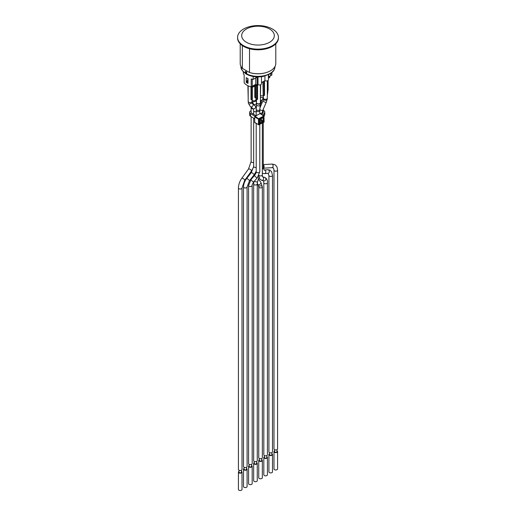 <?xml version="1.0" encoding="UTF-8"?>
<svg xmlns="http://www.w3.org/2000/svg" width="516" height="516" viewBox="0 0 516 516"><rect width="100%" height="100%" fill="white"/><g stroke="black" fill="none" stroke-linecap="round" stroke-linejoin="round"><path stroke-width="0.77" d="M253.072 108.715A1.793 1.038 180 0 1 251.124 107.683L251.124 112.288A1.793 1.038 0 0 0 251.595 112.985L255.994 115.765M255.749 84.256L253.788 85.392L253.788 86.591L253.44 86.791L253.44 85.591L252.253 86.269M269.965 76.046L269.455 77.6L269.107 77.8L269.487 77.523L269.139 77.722L269.139 76.523L268.681 76.787M269.965 76.858A1.632 0.942 180 0 1 269.487 77.523L269.487 76.323L270.732 75.607L270.732 73.466M248.022 78.993L246.925 81.354L246.925 82.018L248.022 82.65M248.022 81.986L246.925 81.354M247.751 78.942L247.751 78.548M257.587 84.863L257.587 99.291L257.103 99.569L256.181 99.04L256.181 84.572M252.253 79.225L252.253 86.34L251.195 86.952L251.195 78.954A15.428 8.907 0 0 0 253.162 79.419L257.136 77.123L257.136 85.121L255.749 84.321L255.749 77.922M270.79 73.42L270.732 75.607M271.848 72.608L271.848 75.026L270.79 75.639M246.229 77.652A15.428 8.907 0 0 0 248.022 78.684L248.022 83.418A15.428 8.907 180 0 1 246.229 82.386L246.229 77.652M246.925 81.986L246.229 82.386M268.41 78.613L268.681 74.646M243.346 71.847L243.346 73.749A15.428 8.907 0 0 0 244.152 74.885L244.152 82.883A15.428 8.907 0 0 0 251.195 86.952M257.136 85.121L258 84.624A2.038 1.18 0 0 0 260.225 84.876A2.038 1.18 0 0 0 261.483 83.785L261.483 76.697M258 76.91L258 84.624M253.162 76.491L253.162 79.419M261.483 82.612L264.927 80.625A2.038 1.18 0 0 0 267.153 80.877A2.038 1.18 0 0 0 268.41 79.787L268.41 74.775M264.927 76.033L264.927 80.625M267.32 80.831L267.32 98.214A1.961 1.129 180 0 1 266.108 99.259A1.961 1.129 180 0 1 263.973 99.014A1.961 1.129 180 0 1 263.566 98.672A1.961 1.129 180 0 1 263.399 98.214L263.457 99.685C265.682 100.717 266.895 100.414 267.088 98.769M264.514 80.857L264.514 95.292L264.031 95.57L263.108 95.041L263.108 81.67M267.611 80.722L267.32 93.673M264.031 95.57L264.031 81.141M267.32 95.196L267.81 92.203A1.961 1.129 180 0 1 267.611 92.699M267.611 90.539L268.101 90.255L268.101 80.412M260.522 97.595L263.399 97.285M262.883 81.799L263.108 92.841M258.793 104.309L260.387 103.206L260.393 102.742A1.961 1.129 180 0 1 259.18 103.787A1.961 1.129 180 0 1 257.045 103.542A1.961 1.129 180 0 1 256.471 102.742L256.471 103.181L258.793 104.309M260.683 84.727L260.393 97.672M257.103 99.569L257.103 85.108M252.111 101.11L252.705 102.013L256.084 100.943L255.917 99.717A1.961 1.129 180 0 1 254.71 100.762A1.961 1.129 180 0 1 252.576 100.517A1.961 1.129 180 0 1 252.111 100.085M254.801 85.366L254.801 97.376L255.285 97.653L255.285 85.604M256.181 97.137L255.285 97.653M248.989 104.161L252.382 102.948L252.111 101.433A1.961 1.129 180 0 1 250.899 102.478A1.961 1.129 180 0 1 248.764 102.233A1.961 1.129 180 0 1 248.19 101.433L248.448 103.542L248.989 104.161M250.995 86.894L250.995 99.575L251.479 99.852L251.479 87.004M252.401 87.133L252.401 99.324L251.479 99.852M248.19 97.956L247.899 85.688M261.864 114.565A1.793 1.038 0 0 0 262.134 114.262L262.173 114.184A1.793 1.038 0 0 0 262.309 113.939L263.212 112.288A1.793 1.038 0 0 0 263.295 111.978A1.793 1.038 0 0 0 263.263 111.779A1.793 1.038 0 0 0 263.263 111.753L263.263 109.205M263.263 112.172L263.263 111.779M259.535 119.822L260.38 120.357L261.47 119.783L261.47 122.447L260.38 123.021L259.535 122.486M254.71 118.88L250.512 116.223L250.512 113.559A3.264 1.883 180 0 1 249.654 112.288A3.264 1.883 180 0 1 250.718 110.895L251.124 110.682M249.654 112.288L249.654 114.952A3.264 1.883 0 0 0 250.512 116.223M264.611 115.21A3.264 1.883 0 0 0 264.766 114.642L264.766 111.978A3.264 1.883 180 0 1 264.611 112.546L264.611 115.21L264.069 116.197M250.512 113.559L254.962 116.371M263.263 110.295L263.908 110.701A3.264 1.883 180 0 1 264.766 111.978M263.534 115.752L263.534 114.52L264.611 112.546M263.534 114.52A3.264 1.883 180 0 1 262.812 115.236M261.47 119.783L260.29 119.035M260.38 123.021L260.38 120.357M264.018 121.686L264.115 121.841A0.406 0.406 0 0 1 263.895 122.202L258.561 124.801A0.406 0.406 0 0 0 258.955 124.808L254.852 122.731A0.639 0.387 -57.7 0 1 254.71 122.434L254.71 116.964A0.639 0.387 -57.7 0 1 255.181 116.197L260.122 113.585A0.639 0.387 -57.7 0 1 260.477 113.578L264.115 116.371A0.406 0.406 0 0 0 263.94 116.042L264.115 121.841L263.715 122.176M260.786 118.77L261.09 119.299L260.412 118.97M260.122 113.585L263.715 116.048L258.774 118.654L258.471 119.144L259.038 119.151L255.181 116.197M274.557 450.842A1.793 1.038 0 0 0 273.983 451.603A1.793 1.038 0 0 0 274.512 452.339A1.793 1.038 0 0 0 276.466 452.558A1.793 1.038 0 0 0 277.576 451.603A1.793 1.038 0 0 0 277.008 450.842M277.008 449.694L277.008 451.603A1.226 0.71 180 0 1 276.247 452.255A1.226 0.71 180 0 1 274.918 452.1A1.226 0.71 180 0 1 274.557 451.603L274.557 449.694M277.576 451.603L277.576 468.934A1.793 1.038 180 0 1 276.466 469.895A1.793 1.038 180 0 1 274.512 469.67A1.793 1.038 180 0 1 273.983 468.934L273.983 451.603M269.475 453.777A1.793 1.038 0 0 0 268.907 454.538A1.793 1.038 0 0 0 269.429 455.267A1.793 1.038 0 0 0 271.39 455.493A1.793 1.038 0 0 0 272.5 454.538A1.793 1.038 0 0 0 271.926 453.777M271.926 452.629L271.926 454.538A1.226 0.71 180 0 1 271.171 455.189A1.226 0.71 180 0 1 269.836 455.035A1.226 0.71 180 0 1 269.475 454.538L269.475 452.629M272.5 454.538L272.5 471.869A1.793 1.038 180 0 1 271.39 472.824A1.793 1.038 180 0 1 269.429 472.604A1.793 1.038 180 0 1 268.907 471.869L268.907 454.538M264.398 456.712A1.793 1.038 0 0 0 263.824 457.466A1.793 1.038 0 0 0 264.353 458.202A1.793 1.038 0 0 0 266.308 458.427A1.793 1.038 0 0 0 267.417 457.466A1.793 1.038 0 0 0 266.843 456.712M266.843 455.563L266.843 457.466A1.226 0.71 180 0 1 266.088 458.124A1.226 0.71 180 0 1 264.753 457.969A1.226 0.71 180 0 1 264.398 457.466L264.398 455.563M267.417 457.466L267.417 474.804A1.793 1.038 180 0 1 266.308 475.758A1.793 1.038 180 0 1 264.353 475.533A1.793 1.038 180 0 1 263.824 474.804L263.824 457.466M259.316 459.646A1.793 1.038 0 0 0 258.742 460.401A1.793 1.038 0 0 0 259.271 461.136A1.793 1.038 0 0 0 261.225 461.362A1.793 1.038 0 0 0 262.334 460.401A1.793 1.038 0 0 0 261.767 459.646M261.767 458.492L261.767 460.401A1.226 0.71 180 0 1 261.006 461.052A1.226 0.71 180 0 1 259.677 460.904A1.226 0.71 180 0 1 259.316 460.401L259.316 458.492M262.334 460.401L262.334 477.732A1.793 1.038 180 0 1 261.225 478.693A1.793 1.038 180 0 1 259.271 478.467A1.793 1.038 180 0 1 258.742 477.732L258.742 460.401M254.233 462.575A1.793 1.038 0 0 0 253.666 463.336A1.793 1.038 0 0 0 254.188 464.071A1.793 1.038 0 0 0 256.149 464.29A1.793 1.038 0 0 0 257.258 463.336A1.793 1.038 0 0 0 256.684 462.575M256.684 461.427L256.684 463.336A1.226 0.71 180 0 1 255.93 463.987A1.226 0.71 180 0 1 254.594 463.832A1.226 0.71 180 0 1 254.233 463.336L254.233 461.427M257.258 463.336L257.258 480.667A1.793 1.038 180 0 1 256.149 481.628A1.793 1.038 180 0 1 254.188 481.402A1.793 1.038 180 0 1 253.666 480.667L253.666 463.336M249.157 465.509A1.793 1.038 0 0 0 248.583 466.27A1.793 1.038 0 0 0 249.112 466.999A1.793 1.038 0 0 0 251.066 467.225A1.793 1.038 0 0 0 252.176 466.27A1.793 1.038 0 0 0 251.602 465.509M251.602 464.361L251.602 466.27A1.226 0.71 180 0 1 250.847 466.922A1.226 0.71 180 0 1 249.512 466.767A1.226 0.71 180 0 1 249.157 466.27L249.157 464.361M252.176 466.27L252.176 483.602A1.793 1.038 180 0 1 251.066 484.556A1.793 1.038 180 0 1 249.112 484.337A1.793 1.038 180 0 1 248.583 483.602L248.583 466.27M244.074 468.444A1.793 1.038 0 0 0 243.5 469.199A1.793 1.038 0 0 0 244.029 469.934A1.793 1.038 0 0 0 245.984 470.16A1.793 1.038 0 0 0 247.093 469.199A1.793 1.038 0 0 0 246.525 468.444M246.525 467.296L246.525 469.199A1.226 0.71 180 0 1 245.771 469.857A1.226 0.71 180 0 1 244.436 469.702A1.226 0.71 180 0 1 244.074 469.199L244.074 467.296M247.093 469.199L247.093 486.536A1.793 1.038 180 0 1 245.984 487.491A1.793 1.038 180 0 1 244.029 487.265A1.793 1.038 180 0 1 243.5 486.536L243.5 469.199M238.992 471.379A1.793 1.038 0 0 0 238.424 472.134A1.793 1.038 0 0 0 238.947 472.869A1.793 1.038 0 0 0 240.907 473.095A1.793 1.038 0 0 0 242.017 472.134A1.793 1.038 0 0 0 241.443 471.379M241.443 470.224L241.443 472.134A1.226 0.71 180 0 1 240.688 472.785A1.226 0.71 180 0 1 239.353 472.637A1.226 0.71 180 0 1 238.992 472.134L238.992 470.224M242.017 472.134L242.017 489.465A1.793 1.038 180 0 1 240.907 490.426A1.793 1.038 180 0 1 238.947 490.2A1.793 1.038 180 0 1 238.424 489.465L238.424 472.134M269.429 452.603A1.793 1.038 180 0 1 268.907 451.868L268.907 175.414A1.793 1.038 180 0 0 269.429 176.143A1.793 1.038 180 0 0 269.591 176.227A1.793 1.038 180 0 0 271.487 176.343A1.793 1.038 180 0 0 272.5 175.414L272.5 451.868A1.793 1.038 180 0 1 271.39 452.829A1.793 1.038 180 0 1 269.429 452.603M264.353 455.538A1.793 1.038 180 0 1 263.824 454.802L263.824 182.748A1.793 1.038 180 0 0 264.353 183.483A1.793 1.038 180 0 0 264.818 183.677A1.793 1.038 180 0 0 267.417 182.748L267.417 454.802A1.793 1.038 180 0 1 266.308 455.757A1.793 1.038 180 0 1 264.353 455.538M277.576 170.138L277.576 448.933A1.793 1.038 180 0 1 276.466 449.894A1.793 1.038 180 0 1 274.512 449.668A1.793 1.038 180 0 1 273.983 448.933L273.983 170.138C273.744 168.558 273.461 167.816 273.138 167.919L271.977 167.661A1.793 1.264 86.4 0 0 273.125 165.784A1.793 1.264 86.4 0 0 271.751 164.075C276.37 164.604 275.667 165.7 276.479 166.268C276.886 166.397 277.253 167.687 277.576 170.138A1.793 1.038 180 0 1 276.466 171.093A1.793 1.038 180 0 1 274.512 170.867A1.793 1.038 180 0 1 274.415 170.809A1.793 1.038 180 0 1 273.983 170.138M259.271 458.466A1.793 1.038 180 0 1 258.742 457.737L258.742 186.869A1.793 1.038 180 0 1 260.541 185.831A1.793 1.038 180 0 1 262.334 186.869A1.793 1.038 180 0 1 261.225 187.824A1.793 1.038 180 0 1 259.271 187.598A1.793 1.038 180 0 1 258.742 186.869L257.981 184.573A1.793 0.897 144.8 0 0 258.348 184.793A1.793 0.897 144.8 0 0 260.277 184.025A1.793 0.897 144.8 0 0 260.915 182.503L262.334 186.869L262.334 457.737A1.793 1.038 180 0 1 261.225 458.692A1.793 1.038 180 0 1 259.271 458.466M254.188 461.401A1.793 1.038 180 0 1 253.666 460.665L253.666 183.986A1.793 1.038 180 0 0 254.188 184.722A1.793 1.038 180 0 0 256.149 184.947A1.793 1.038 180 0 0 257.258 183.986L257.258 460.665A1.793 1.038 180 0 1 256.149 461.627A1.793 1.038 180 0 1 254.188 461.401M256.413 107.264L254.446 105.238M249.112 464.336A1.793 1.038 180 0 1 248.583 463.6L248.583 185.534A1.793 1.038 180 0 0 249.112 186.263A1.793 1.038 180 0 0 251.066 186.489A1.793 1.038 180 0 0 252.176 185.534L252.176 463.6A1.793 1.038 180 0 1 251.066 464.561A1.793 1.038 180 0 1 249.112 464.336M244.029 467.27A1.793 1.038 180 0 1 243.5 466.535L243.5 186.947A1.793 1.038 180 0 0 244.029 187.682A1.793 1.038 180 0 0 245.984 187.908A1.793 1.038 180 0 0 247.093 186.947L247.093 466.535A1.793 1.038 180 0 1 245.984 467.49A1.793 1.038 180 0 1 244.029 467.27M238.947 470.199A1.793 1.038 180 0 1 238.424 469.47L238.424 187.979A1.793 1.038 180 0 0 238.947 188.714A1.793 1.038 180 0 0 240.907 188.94A1.793 1.038 180 0 0 242.017 187.979L242.017 469.47A1.793 1.038 180 0 1 240.907 470.424A1.793 1.038 180 0 1 238.947 470.199M246.558 71.93L246.435 71.84A16.983 9.804 180 0 1 245.564 71.331L245.281 73.053A1.303 0.761 120.4 0 0 245.287 73.169L245.281 73.053A16.983 9.804 180 0 1 241.017 66.558L241.017 66.538M245.564 71.331L246.745 72.33L246.745 73.898L246.435 71.84A16.776 9.688 0 0 1 246.061 71.634M246.738 73.827L245.816 73.356L245.674 73.678A16.822 9.714 0 0 0 246.106 73.936A16.822 9.714 0 0 0 246.551 74.188L246.674 73.865A16.641 9.611 180 0 1 245.81 73.362L245.674 71.466M246.7 73.865L246.751 74.014A1.303 0.748 -60.4 0 1 246.745 73.898A16.983 9.804 180 0 0 264.972 75.497A16.983 9.804 180 0 0 274.983 66.558C274.86 69.544 273.19 72.008 269.971 73.949L263.173 76.433C256.833 77.503 251.195 76.723 246.261 74.085C242.365 71.311 240.617 68.802 241.017 66.558M245.616 71.401L245.281 71.485M245.287 73.169L245.674 73.678M240.204 43.796L240.204 63.462A17.796 10.275 0 0 0 242.352 68.364L249.512 72.492A17.796 10.275 0 0 0 250.344 72.737L250.692 72.833A16.983 9.804 0 0 0 265.308 72.833L265.656 72.737A17.796 10.275 0 0 0 275.796 63.462L275.796 43.796M250.344 72.737A17.796 10.275 0 0 0 265.656 72.737M242.352 68.364L242.352 45.595M249.512 48.743L249.512 72.492M272.435 45.692A20.414 11.784 180 0 1 250.189 48.246A20.414 11.784 180 0 1 237.586 37.358A20.414 11.784 180 0 1 250.189 26.471A20.414 11.784 180 0 1 272.435 29.025A20.414 11.784 180 0 1 278.414 37.358A20.414 11.784 180 0 1 272.435 45.692M246.455 42.293A16.331 9.43 0 0 0 269.546 42.293A16.331 9.43 0 0 0 269.546 28.96A16.331 9.43 0 0 0 246.455 28.96A16.331 9.43 0 0 0 246.455 42.293M237.586 37.358L237.586 38.023A20.414 11.784 0 0 0 250.189 48.91A20.414 11.784 0 0 0 272.435 46.356A20.414 11.784 0 0 0 278.414 38.023L278.414 37.358M253.666 162.463A1.793 1.038 180 0 1 251.873 162.366A1.793 1.038 180 0 1 251.124 161.521L251.124 116.616M259.793 124.362L259.793 171.705A1.793 1.038 180 0 1 258.29 172.725A1.793 1.038 180 0 1 256.297 172.028A1.793 1.038 180 0 1 256.207 171.705L256.207 123.485M256.639 103.2L256.594 104.419A1.793 1.367 -175.8 0 0 257.103 105.477A1.793 1.367 -175.8 0 0 259.019 105.857A1.793 1.367 -175.8 0 0 260.174 104.684L259.793 110.618A1.793 1.038 180 0 1 258.335 111.637A1.793 1.038 180 0 1 256.207 110.618L256.207 115.655M268.681 77.935A1.471 0.851 0 0 0 269.03 77.787L268.681 77.974M253.44 86.791L254.265 85.92A1.632 0.942 180 0 1 253.788 86.591L253.44 86.791A1.632 0.942 180 0 1 251.318 86.881M251.305 86.888A1.471 0.851 0 0 0 253.324 86.856L251.163 86.862M256.181 85.662A1.632 0.942 180 0 1 254.943 85.392L255.059 85.456A1.471 0.851 0 0 0 256.181 85.701M254.943 84.721L254.943 85.392M269.139 77.722A1.632 0.942 180 0 1 268.681 77.91M263.399 95.576A1.961 1.129 180 0 1 260.683 95.576M261.283 119.667L261.354 118.474M261.47 120.209L263.618 121.137L263.618 117.803L263.05 117.796L263.05 121.131L261.47 122.298M261.173 119.596L261.173 119.228M263.618 117.803A0.819 0.49 122.3 0 0 263.018 117.454L260 119.048A0.819 0.49 122.3 0 0 259.4 120.028L259.4 123.363L260 123.711L263.018 122.124L261.47 120.744M263.018 122.124A0.819 0.49 122.3 0 0 263.618 121.137M262.999 117.616L259.916 119.235L259.438 123.04M259.4 123.363A0.819 0.49 122.3 0 0 260 123.711M260.251 122.937L259.535 123.072M263.979 122.015L259.038 124.62L259.038 119.151L263.979 116.545L263.979 122.015M254.71 116.964L258.471 119.144L258.471 124.614L254.71 122.434M263.263 122.531L263.263 167.958L264.14 170.074A1.793 1.49 84.2 0 1 264.502 173.647L262.334 173.292M263.263 167.958A1.793 1.038 180 0 1 262.334 168.861M262.044 102.987L260.961 102.645L260.129 105.29M264.14 170.074L267.662 169.719A1.793 1.49 84.2 0 1 268.023 173.292L268.907 175.414M259.941 107.825L263.089 100.588A1.793 0.716 -156.5 0 0 263.231 101.097A1.793 0.716 -156.5 0 0 263.599 101.459A1.793 0.716 -156.5 0 0 265.269 102.22A1.793 0.716 -156.5 0 0 266.385 102.02L262.812 110.243A1.793 0.716 -156.5 0 1 261.696 110.443A1.793 0.716 -156.5 0 1 260.019 109.682A1.793 0.716 -156.5 0 1 259.825 109.508M260.567 103.742L260.451 102.8A1.793 0.355 171.8 0 1 260.393 102.91M263.263 164.772A1.793 1.264 86.4 0 1 263.347 164.823A1.793 1.264 86.4 0 1 264.108 166.584A1.793 1.264 86.4 0 1 263.263 168.151M262.644 176.865A1.793 1.671 104.7 0 1 261.496 180.258L259.677 178.904L258.768 175.685M262.334 123.021L262.334 174.885A1.793 1.038 180 0 1 261.225 175.846A1.793 1.038 180 0 1 259.271 175.621A1.793 1.038 180 0 1 258.935 175.35M262.631 176.84L264.663 177.375A1.793 1.671 104.7 0 1 265.824 179.536A1.793 1.671 104.7 0 1 263.715 180.839M262.812 110.243L262.334 112.34A1.793 1.038 180 0 1 259.793 113.288M256.181 97.498A1.793 0.355 171.8 0 1 256.039 97.389L256.181 98.356M260.393 102.149L261.793 100.433A1.793 0.626 -140.8 0 1 260.393 100.065M253.743 176.407A1.793 1.038 180 0 1 253.666 176.098L253.672 176.485M257.258 183.986L257.613 181.735A1.793 0.568 -163.7 0 1 256.504 181.942A1.793 0.568 -163.7 0 1 254.71 181.355A1.793 0.568 -163.7 0 1 254.375 181.122M258.813 176.208A1.793 0.568 -163.7 0 1 258.471 176.214M256.471 103.2A1.793 1.432 140.3 0 1 253.82 104.484A1.793 1.432 140.3 0 1 253.504 104.219L254.143 104.987M256.471 102.168L256.271 101.923A1.793 1.432 140.3 0 1 256.471 102.291M256.207 167.365A1.793 1.038 180 0 1 254.188 167.152A1.793 1.038 180 0 1 253.666 166.423L253.666 118.216M256.207 111.688A1.793 1.038 180 0 1 254.188 111.475A1.793 1.038 180 0 1 253.666 110.74L253.666 114.294M255.388 105.999A1.793 1.464 127.9 0 1 255.188 108.173A1.793 1.464 127.9 0 1 253.117 108.721A1.793 1.464 127.9 0 1 252.975 108.631L250.421 106.644A1.793 1.464 127.9 0 0 250.563 106.735A1.793 1.464 127.9 0 0 252.743 106.044A1.793 1.464 127.9 0 0 252.627 103.806L254.659 105.387M252.176 185.534C251.808 185.418 252.33 184.186 253.749 181.838A1.793 0.451 -138.7 0 1 251.524 180.426A1.793 0.451 -138.7 0 1 251.053 179.465L248.583 185.534M253.749 181.838L257.329 177.768A1.793 0.451 -138.7 0 1 255.11 176.356A1.793 0.451 -138.7 0 1 254.723 175.833A1.793 0.451 -138.7 0 1 254.633 175.395L251.053 179.465M259.845 109.205A1.793 1.367 -175.8 0 1 258.374 110.43A1.793 1.367 -175.8 0 1 256.775 109.998A1.793 1.367 -175.8 0 1 256.259 108.941L256.207 110.618M256.207 171.241L254.124 174.795A1.793 0.342 -142.1 0 0 253.537 173.95A1.793 0.342 -142.1 0 0 252.04 172.828A1.793 0.342 -142.1 0 0 251.286 172.589L253.666 166.423M247.093 186.947L249.473 180.781A1.793 0.342 -142.1 0 0 248.886 179.936A1.793 0.342 -142.1 0 0 247.39 178.807A1.793 0.342 -142.1 0 0 246.635 178.575C244.623 181.232 243.584 184.025 243.5 186.947M253.64 166.945L251.402 171.157A1.793 0.716 -144 0 0 251.034 170.112A1.793 0.716 -144 0 0 249.557 169.055A1.793 0.716 -144 0 0 249.325 168.971A1.793 0.716 -144 0 0 248.499 169.048L251.124 161.521M242.017 187.979L244.642 180.458A1.793 0.716 -144 0 0 244.178 179.31A1.793 0.716 -144 0 0 242.565 178.272A1.793 0.716 -144 0 0 241.733 178.343C239.63 181.374 238.527 184.586 238.424 187.979M246.745 73.891L246.713 72.175M245.584 73.059L245.648 71.453M246.674 73.517L245.964 73.104L245.964 71.64M259.793 110.618L259.793 113.759M256.587 85.688L254.317 85.082M254.265 85.114L254.265 85.92M256.471 99.207L256.471 102.742M260.393 84.83L260.393 102.742M263.399 95.208L263.399 98.214M267.32 98.214L267.249 99.304M267.81 90.423L267.81 92.203M255.917 97.292L255.917 99.717M248.19 85.83L248.19 101.433M252.111 99.491L252.111 101.433M261.193 119.144A0.329 0.329 0 0 0 261.135 118.97L260.941 118.693M261.193 119.609L261.193 119.157M267.662 169.719L269.784 170.054L271.584 171.686L272.5 175.414M264.502 173.647L268.023 173.292M261.864 100.349L260.961 102.645M267.391 95.105L267.32 95.486M262.334 174.885L262.425 176.788M263.476 180.697L263.824 182.748M264.663 177.375C266.688 178.343 267.604 180.136 267.417 182.748M261.496 180.258L263.753 180.852M262.334 112.34L262.334 113.888M263.089 100.588L263.515 99.136M266.385 102.02L267.12 99.272M263.263 168.21L271.977 167.661M263.263 164.61L271.751 164.075M256.291 99.098L256.471 100.394M260.393 102.407L260.451 102.8M256.471 101.271L256.117 101.704M257.271 183.567L257.981 184.573M258.419 178.968L260.915 182.503M253.666 175.388L253.666 176.098M261.793 100.433L263.399 97.582M253.93 181.632L253.666 183.986M258.961 177.117L257.613 181.735M256.271 101.923L255.871 101.052M252.266 101.336L253.504 104.219M253.666 110.74L252.975 108.631M254.633 175.395C256.052 173.047 256.575 171.822 256.207 171.705M257.329 177.768L259.793 171.705M256.594 104.419L256.259 108.941M260.174 104.684L260.232 103.206M251.286 172.589L246.635 178.575M254.124 174.795L249.473 180.781M252.627 103.806L252.156 103.097M248.551 103.535L250.421 106.644M248.499 169.048L241.733 178.343M251.402 171.157L244.642 180.458M251.086 107.16L251.124 107.683"/></g></svg>
